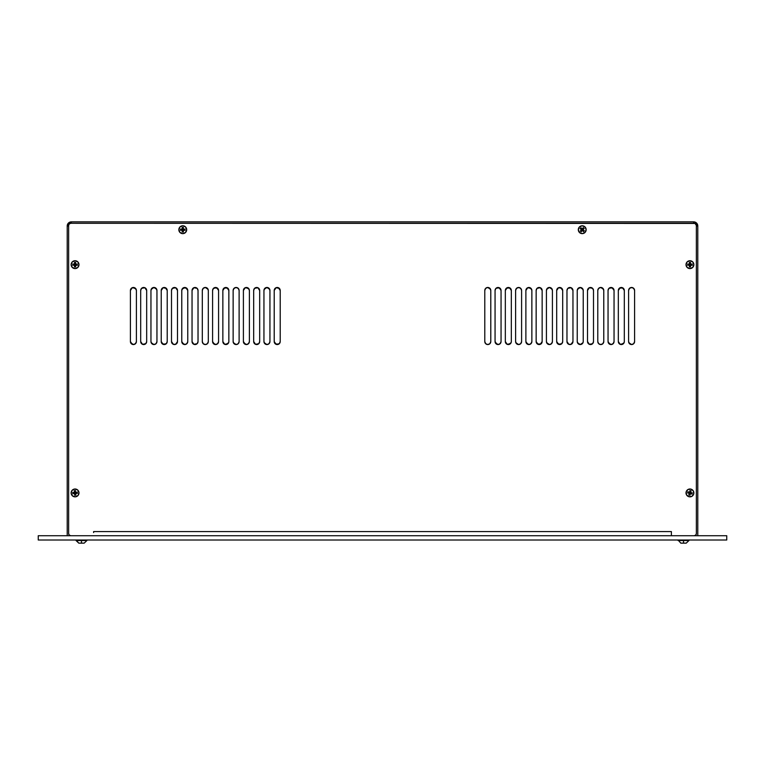 <?xml version="1.0" encoding="UTF-8"?>
<svg xmlns="http://www.w3.org/2000/svg" width="765" height="765" viewBox="0 0 765 765"><rect width="100%" height="100%" fill="white"/><g stroke="black" fill="none" stroke-linecap="round" stroke-linejoin="round"><path stroke-width="1.15" d="M694.457 221.936L695.232 222.175L693.654 221.86L693.645 223.284L693.654 221.86L71.346 221.86L693.654 221.86L693.654 223.284L693.654 221.86A4.141 4.141 0 0 1 697.785 226L697.785 535.72L697.785 226L696.36 226L697.785 226L696.36 226L697.785 226L696.58 223.074M695.232 222.175L695.949 222.558L695.232 222.175M71.355 223.074L71.346 221.86L71.355 223.074M67.215 226L67.215 535.72L67.215 226L68.42 223.074L71.346 221.86L71.346 223.284L71.346 221.86A4.141 4.141 0 0 0 67.215 226L68.64 226L67.215 226M68.42 223.074L67.291 225.187M274.444 342.701L277.217 344.546A2.993 2.993 0 0 0 280.21 341.553A2.993 2.993 0 0 1 277.217 344.546L279.33 343.676L280.21 341.553L280.21 290.48L278.364 287.716L276.069 287.716L274.214 290.48L274.214 341.553L276.069 344.327L279.33 343.676M264.174 342.701L266.937 344.546A2.993 2.993 0 0 0 269.94 341.553A2.993 2.993 0 0 1 266.937 344.546L269.06 343.676L269.94 341.553L269.94 290.48L269.06 288.367L266.937 287.487L264.824 288.367L263.944 290.48L263.944 341.553L264.824 343.676L266.937 344.546L269.06 343.676L269.94 341.553L269.94 290.48A2.993 2.993 0 0 0 264.174 289.333L266.937 287.487L269.71 289.333M253.904 342.71A2.993 2.993 0 0 0 254.544 343.667L256.667 344.546A2.993 2.993 0 0 0 259.67 341.553A2.993 2.993 0 0 1 256.667 344.546L258.79 343.676L259.67 341.553L259.67 290.48L258.79 288.367L256.667 287.487L254.554 288.367L253.674 290.48L253.674 341.553L255.52 344.327L258.79 343.676L259.67 341.553L259.67 290.48L257.815 287.716L254.554 288.367M243.633 342.701L246.397 344.546A2.993 2.993 0 0 0 249.39 341.553A2.993 2.993 0 0 1 246.397 344.546L248.52 343.676L249.39 341.553L249.39 290.48L248.52 288.367L245.249 287.716L243.404 290.48L243.404 341.553L245.249 344.327L247.544 344.327L249.17 342.701M233.354 342.701L236.127 344.546A2.993 2.993 0 0 0 239.12 341.553A2.993 2.993 0 0 1 236.127 344.546L238.24 343.676L239.12 341.553L239.12 290.48L238.24 288.367L236.127 287.487L234.004 288.367L233.134 290.48L233.134 341.553L234.004 343.676L236.127 344.546L238.24 343.676L239.12 341.553L239.12 290.48A2.993 2.993 0 0 0 237.274 287.716L234.979 287.716L233.354 289.333A2.993 2.993 0 0 1 237.274 287.716L238.89 289.333M228.62 342.691A2.993 2.993 0 0 0 228.85 341.553L228.85 290.48L227.004 287.716L223.734 288.367L222.854 290.48L222.854 341.553L223.734 343.676L225.857 344.546A2.993 2.993 0 0 0 228.62 342.71L228.85 341.553A2.993 2.993 0 0 1 225.857 344.546L228.62 342.701M212.813 342.701L215.587 344.546A2.993 2.993 0 0 0 218.58 341.553A2.993 2.993 0 0 1 215.587 344.546L217.7 343.676L218.58 341.553L218.58 290.48L216.725 287.716L213.464 288.367L212.584 290.48L212.584 341.553L214.439 344.327L216.725 344.327L218.35 342.701M203.194 343.676L205.307 344.546A2.993 2.993 0 0 0 208.31 341.553A2.993 2.993 0 0 1 205.307 344.546L207.43 343.676L208.31 341.553L208.31 290.48L207.43 288.367L205.307 287.487L203.194 288.367L202.314 290.48L202.314 341.553L203.194 343.676L205.307 344.546L207.43 343.676L208.31 341.553L208.31 290.48A2.993 2.993 0 0 0 202.543 289.333M197.8 289.333A2.993 2.993 0 0 0 197.16 288.367L193.889 287.716L192.044 290.48L192.044 341.553A2.993 2.993 0 0 0 195.037 344.546A2.993 2.993 0 0 1 192.044 341.553L192.923 343.676L195.037 344.546A2.993 2.993 0 0 0 198.03 341.553A2.993 2.993 0 0 1 195.037 344.546L197.16 343.676L198.03 341.553L198.03 290.48L197.16 288.367L193.889 287.716L192.044 290.48L192.044 341.553L193.889 344.327L197.16 343.676M182.003 342.701L184.767 344.546A2.993 2.993 0 0 0 187.76 341.553A2.993 2.993 0 0 1 184.767 344.546L186.889 343.676L187.76 341.553L187.76 290.48L185.914 287.716L182.644 288.367L181.774 290.48L181.774 341.553L183.619 344.327L185.914 344.327L187.53 342.701M174.496 344.546A2.993 2.993 0 0 1 171.503 341.553A2.993 2.993 0 0 0 172.374 343.676L174.496 344.546A2.993 2.993 0 0 0 177.49 341.553A2.993 2.993 0 0 1 174.496 344.546L176.61 343.676L177.49 341.553L177.49 290.48L176.61 288.367L174.496 287.487L172.374 288.367L171.503 290.48L171.503 341.553L173.349 344.327L175.644 344.327L177.49 341.553L177.49 290.48L175.644 287.716L172.374 288.367M161.453 342.701L164.226 344.546A2.993 2.993 0 0 0 167.219 341.553A2.993 2.993 0 0 1 164.226 344.546L166.34 343.676L167.219 341.553L167.219 290.48L165.374 287.716L163.079 287.716L161.224 290.48L161.224 341.553L163.079 344.327L166.34 343.676M151.183 342.701L153.947 344.546A2.993 2.993 0 0 0 156.949 341.553A2.993 2.993 0 0 1 153.947 344.546L156.07 343.676L156.949 341.553L156.949 290.48L156.07 288.367L153.947 287.487L151.833 288.367L150.954 290.48L150.954 341.553L151.833 343.676L153.947 344.546L156.07 343.676L156.949 341.553L156.949 290.48A2.993 2.993 0 0 0 151.183 289.333L153.947 287.487L156.72 289.333M140.913 342.71A2.993 2.993 0 0 0 141.554 343.667L143.677 344.546A2.993 2.993 0 0 0 146.679 341.553A2.993 2.993 0 0 1 143.677 344.546L145.799 343.676L146.679 341.553L146.679 290.48L145.799 288.367L143.677 287.487L141.563 288.367L140.684 290.48L140.684 341.553L142.529 344.327L145.799 343.676L146.679 341.553L146.679 290.48L144.824 287.716L141.563 288.367M130.643 342.701L133.406 344.546A2.993 2.993 0 0 0 136.399 341.553A2.993 2.993 0 0 1 133.406 344.546L135.529 343.676L136.399 341.553L136.399 290.48L135.529 288.367L132.259 287.716L130.413 290.48L130.413 341.553L132.259 344.327L134.554 344.327L136.18 342.701M485.67 343.676L487.783 344.546A2.993 2.993 0 0 0 490.786 341.553A2.993 2.993 0 0 1 487.783 344.546L489.906 343.676L490.786 341.553L490.786 290.48L489.906 288.367L487.783 287.487L485.67 288.367L484.79 290.48L484.79 341.553L485.67 343.676L487.783 344.546L489.906 343.676L490.786 341.553L490.786 290.48A2.993 2.993 0 0 0 485.02 289.333M495.29 342.701L498.063 344.546A2.993 2.993 0 0 0 501.056 341.553A2.993 2.993 0 0 1 498.063 344.546L500.176 343.676L501.056 341.553L501.056 290.48L499.201 287.716L495.94 288.367L495.06 290.48L495.06 341.553L496.915 344.327L499.201 344.327L500.826 342.701M511.097 342.691A2.993 2.993 0 0 0 511.326 341.553L511.326 290.48L509.48 287.716L506.21 288.367L505.33 290.48L505.33 341.553L506.21 343.676L508.333 344.546A2.993 2.993 0 0 0 511.097 342.71L511.326 341.553A2.993 2.993 0 0 1 508.333 344.546L511.097 342.701M515.83 342.701L518.603 344.546A2.993 2.993 0 0 0 521.596 341.553A2.993 2.993 0 0 1 518.603 344.546L520.716 343.676L521.596 341.553L521.596 290.48L520.716 288.367L518.603 287.487L516.48 288.367L515.61 290.48L515.61 341.553L516.48 343.676L518.603 344.546L520.716 343.676L521.596 341.553L521.596 290.48A2.993 2.993 0 0 0 519.751 287.716L517.456 287.716L515.83 289.333A2.993 2.993 0 0 1 519.751 287.716L521.367 289.333M526.11 342.701L528.873 344.546A2.993 2.993 0 0 0 531.866 341.553A2.993 2.993 0 0 1 528.873 344.546L530.996 343.676L531.866 341.553L531.866 290.48L530.996 288.367L527.726 287.716L525.88 290.48L525.88 341.553L527.726 344.327L530.021 344.327L531.646 342.701M536.38 342.71A2.993 2.993 0 0 0 537.02 343.667L540.291 344.327L542.146 341.553L542.146 290.48L541.266 288.367L539.143 287.487L537.03 288.367L536.15 290.48L536.15 341.553L537.996 344.327L541.266 343.676A2.993 2.993 0 0 0 542.146 341.553A2.993 2.993 0 0 1 539.143 344.546A2.993 2.993 0 0 0 541.257 343.676M546.65 342.701L549.413 344.546A2.993 2.993 0 0 0 552.416 341.553A2.993 2.993 0 0 1 549.413 344.546L551.536 343.676L552.416 341.553L552.416 290.48L551.536 288.367L549.413 287.487L547.3 288.367L546.42 290.48L546.42 341.553L547.3 343.676L549.413 344.546L551.536 343.676L552.416 341.553L552.416 290.48A2.993 2.993 0 0 0 546.65 289.333L549.413 287.487L552.187 289.333M556.92 342.701L559.693 344.546A2.993 2.993 0 0 0 562.686 341.553A2.993 2.993 0 0 1 559.693 344.546L561.806 343.676L562.686 341.553L562.686 290.48L560.841 287.716L558.546 287.716L556.691 290.48L556.691 341.553L558.546 344.327L561.806 343.676M569.963 344.546A2.993 2.993 0 0 1 566.97 341.553A2.993 2.993 0 0 0 567.84 343.676L569.963 344.546A2.993 2.993 0 0 0 572.956 341.553A2.993 2.993 0 0 1 569.963 344.546L572.077 343.676L572.956 341.553L572.956 290.48L572.077 288.367L569.963 287.487L567.84 288.367L566.97 290.48L566.97 341.553L568.816 344.327L571.111 344.327L572.956 341.553L572.956 290.48L571.111 287.716L567.84 288.367M583.006 342.701A2.993 2.993 0 0 0 583.226 341.553L583.226 290.48L582.356 288.367L580.233 287.487L578.111 288.367L577.24 290.48L577.24 341.553A2.993 2.993 0 0 0 582.997 342.701L583.226 341.553A2.993 2.993 0 0 1 580.233 344.546L582.997 342.701L580.233 344.546A2.993 2.993 0 0 1 577.24 341.553L578.111 343.676L580.233 344.546L577.47 342.701M593.267 289.333A2.993 2.993 0 0 0 592.626 288.367L589.356 287.716L587.51 290.48L587.51 341.553A2.993 2.993 0 0 0 590.504 344.546A2.993 2.993 0 0 1 587.51 341.553L588.39 343.676L590.504 344.546A2.993 2.993 0 0 0 593.497 341.553A2.993 2.993 0 0 1 590.504 344.546L592.626 343.676L593.497 341.553L593.497 290.48L592.626 288.367L589.356 287.716L587.51 290.48L587.51 341.553L589.356 344.327L592.626 343.676M598.66 343.676L600.774 344.546A2.993 2.993 0 0 0 603.776 341.553A2.993 2.993 0 0 1 600.774 344.546L602.897 343.676L603.776 341.553L603.776 290.48L602.897 288.367L600.774 287.487L598.66 288.367L597.781 290.48L597.781 341.553L598.66 343.676L600.774 344.546L602.897 343.676L603.776 341.553L603.776 290.48A2.993 2.993 0 0 0 598.01 289.333M608.28 342.701L611.053 344.546A2.993 2.993 0 0 0 614.046 341.553A2.993 2.993 0 0 1 611.053 344.546L613.167 343.676L614.046 341.553L614.046 290.48L612.191 287.716L608.93 288.367L608.051 290.48L608.051 341.553L609.906 344.327L612.191 344.327L613.817 342.701M624.087 342.691A2.993 2.993 0 0 0 624.317 341.553L624.317 290.48L622.471 287.716L619.201 288.367L618.321 290.48L618.321 341.553L619.201 343.676L621.323 344.546A2.993 2.993 0 0 0 624.087 342.71L624.317 341.553A2.993 2.993 0 0 1 621.323 344.546L624.087 342.701M628.82 342.701L631.594 344.546A2.993 2.993 0 0 0 634.587 341.553A2.993 2.993 0 0 1 631.594 344.546L633.707 343.676L634.587 341.553L634.587 290.48L633.707 288.367L631.594 287.487L629.471 288.367L628.601 290.48L628.601 341.553L629.471 343.676L631.594 344.546L633.707 343.676L634.587 341.553L634.587 290.48A2.993 2.993 0 0 0 632.741 287.716L630.446 287.716L628.82 289.333A2.993 2.993 0 0 1 632.741 287.716L634.357 289.333M671.393 531.589L93.607 531.589L671.393 531.589L671.393 535.72L671.393 532.555M69.261 535.089A2.142 2.142 0 0 0 70.782 535.72L69.261 535.098L68.64 533.578L68.64 225.426L69.261 223.916L70.782 223.284L695.041 223.447L696.36 225.426L696.36 533.578L695.739 535.098L694.218 535.72A2.142 2.142 0 0 0 695.739 535.089M93.607 531.589L93.607 532.555M696.36 225.426L696.36 533.578L696.36 225.426A2.142 2.142 0 0 0 694.218 223.284L70.782 223.284L694.218 223.284A2.142 2.142 0 0 1 695.739 223.916L696.198 224.604A2.142 2.142 0 0 0 696.198 224.604M694.218 535.72A2.142 2.142 0 0 0 696.36 533.578L695.739 535.098M69.261 535.098L68.802 534.4A2.142 2.142 0 0 0 68.802 534.41M68.64 225.426L69.261 223.916A2.142 2.142 0 0 1 70.782 223.284A2.142 2.142 0 0 0 68.64 225.426L68.64 533.578L68.64 225.426M624.087 289.333A2.993 2.993 0 0 0 623.446 288.367L620.176 287.716L618.321 290.48A2.993 2.993 0 0 1 621.323 287.487A2.993 2.993 0 0 1 624.317 290.48A2.993 2.993 0 0 0 624.087 289.342M621.323 287.487A2.993 2.993 0 0 0 618.321 290.48L618.321 341.553A2.993 2.993 0 0 0 621.323 344.546A2.993 2.993 0 0 1 618.321 341.553L620.176 344.327L623.437 343.676M613.817 289.333L611.053 287.487L608.93 288.367L608.051 290.48A2.993 2.993 0 0 1 611.053 287.487A2.993 2.993 0 0 1 614.046 290.48L614.046 341.553M603.547 289.333L600.774 287.487L598.66 288.367M577.47 289.333A2.993 2.993 0 0 1 582.997 289.333L580.233 287.487L577.47 289.333A2.993 2.993 0 0 0 577.24 290.48A2.993 2.993 0 0 1 580.233 287.487A2.993 2.993 0 0 1 583.226 290.48L583.226 341.553M562.457 289.333A2.993 2.993 0 0 0 561.806 288.367L558.546 287.716L556.691 290.48A2.993 2.993 0 0 1 559.693 287.487A2.993 2.993 0 0 1 562.686 290.48L562.686 341.553M541.266 343.676L542.146 341.553L542.146 290.48L540.291 287.716L537.03 288.367M531.646 289.333L528.873 287.487L526.76 288.367L525.88 290.48A2.993 2.993 0 0 1 528.873 287.487A2.993 2.993 0 0 1 531.866 290.48L531.866 341.553M511.097 289.333A2.993 2.993 0 0 0 510.456 288.367L507.185 287.716L505.33 290.48A2.993 2.993 0 0 1 508.333 287.487A2.993 2.993 0 0 1 511.326 290.48L511.326 341.553M506.21 288.367A2.993 2.993 0 0 0 505.33 290.48L505.33 341.553A2.993 2.993 0 0 0 508.333 344.546A2.993 2.993 0 0 1 505.33 341.553L507.185 344.327L510.446 343.676M500.826 289.333L498.063 287.487L495.94 288.367L495.06 290.48A2.993 2.993 0 0 1 498.063 287.487A2.993 2.993 0 0 1 501.056 290.48L501.056 341.553M490.556 289.333L487.783 287.487L485.67 288.367M136.18 289.333L133.406 287.487L131.293 288.367L130.413 290.48A2.993 2.993 0 0 1 133.406 287.487A2.993 2.993 0 0 1 136.399 290.48L136.399 341.553M166.99 289.333A2.993 2.993 0 0 0 166.34 288.367L163.079 287.716L161.224 290.48A2.993 2.993 0 0 1 164.226 287.487A2.993 2.993 0 0 1 167.219 290.48A2.993 2.993 0 0 0 166.99 289.342M187.53 289.333L184.767 287.487L182.003 289.333A2.993 2.993 0 0 1 187.76 290.48L187.76 341.553M208.08 289.333L205.307 287.487L203.194 288.367M218.35 289.333L215.587 287.487L213.464 288.367L212.584 290.48A2.993 2.993 0 0 1 215.587 287.487A2.993 2.993 0 0 1 218.58 290.48A2.993 2.993 0 0 0 215.577 287.487A2.993 2.993 0 0 0 212.584 290.48L212.584 341.553A2.993 2.993 0 0 0 215.587 344.546A2.993 2.993 0 0 1 212.584 341.553M228.62 289.333A2.993 2.993 0 0 0 227.98 288.367L224.709 287.716L222.854 290.48A2.993 2.993 0 0 1 225.857 287.487A2.993 2.993 0 0 1 228.85 290.48A2.993 2.993 0 0 0 228.62 289.342M223.743 343.676A2.993 2.993 0 0 0 225.857 344.546A2.993 2.993 0 0 1 222.854 341.553L224.709 344.327L227.97 343.676M249.17 289.333L246.397 287.487L244.284 288.367L243.404 290.48A2.993 2.993 0 0 1 246.397 287.487A2.993 2.993 0 0 1 249.39 290.48A2.993 2.993 0 0 0 245.249 287.716A2.993 2.993 0 0 0 243.404 290.48L243.404 341.553A2.993 2.993 0 0 0 246.397 344.546A2.993 2.993 0 0 1 243.404 341.553M279.98 289.333A2.993 2.993 0 0 0 279.33 288.367L276.069 287.716L274.214 290.48A2.993 2.993 0 0 1 277.217 287.487A2.993 2.993 0 0 1 280.21 290.48A2.993 2.993 0 0 0 279.98 289.342M628.601 341.563A2.993 2.993 0 0 0 631.594 344.546A2.993 2.993 0 0 1 628.601 341.553L628.601 290.48A2.993 2.993 0 0 1 631.594 287.487A2.993 2.993 0 0 1 634.587 290.48M628.82 289.342A2.993 2.993 0 0 0 628.601 290.48M624.317 290.48L624.317 341.553M614.046 290.471A2.993 2.993 0 0 0 611.044 287.487A2.993 2.993 0 0 0 608.051 290.48L608.051 341.553A2.993 2.993 0 0 0 611.053 344.546A2.993 2.993 0 0 1 608.051 341.553M598.01 289.342A2.993 2.993 0 0 0 597.781 290.48A2.993 2.993 0 0 1 600.774 287.487A2.993 2.993 0 0 1 603.776 290.48M597.781 341.553A2.993 2.993 0 0 0 600.774 344.546A2.993 2.993 0 0 1 597.781 341.553L597.781 290.48M590.504 287.487A2.993 2.993 0 0 0 587.51 290.48A2.993 2.993 0 0 1 590.504 287.487A2.993 2.993 0 0 1 593.497 290.48L593.497 341.553M593.497 290.48A2.993 2.993 0 0 0 593.277 289.342M583.226 290.48A2.993 2.993 0 0 0 583.006 289.333M577.24 341.553L577.24 290.48M572.956 290.48A2.993 2.993 0 0 0 568.816 287.716A2.993 2.993 0 0 0 566.97 290.48A2.993 2.993 0 0 1 569.963 287.487A2.993 2.993 0 0 1 572.956 290.48M566.97 341.553L566.97 290.48M562.686 290.48A2.993 2.993 0 0 0 562.457 289.342M559.693 287.487A2.993 2.993 0 0 0 556.691 290.48L556.691 341.553A2.993 2.993 0 0 0 559.693 344.546A2.993 2.993 0 0 1 556.691 341.553M546.65 289.342A2.993 2.993 0 0 0 546.42 290.48A2.993 2.993 0 0 1 549.413 287.487A2.993 2.993 0 0 1 552.416 290.48M546.42 341.563A2.993 2.993 0 0 0 549.413 344.546A2.993 2.993 0 0 1 546.42 341.553L546.42 290.48M541.257 288.357A2.993 2.993 0 0 0 536.15 290.48A2.993 2.993 0 0 1 539.143 287.487A2.993 2.993 0 0 1 542.146 290.48A2.993 2.993 0 0 0 541.266 288.367M539.143 344.546A2.993 2.993 0 0 1 536.15 341.553L536.15 290.48M536.15 341.553A2.993 2.993 0 0 0 536.38 342.691M531.866 290.471A2.993 2.993 0 0 0 527.726 287.716A2.993 2.993 0 0 0 525.88 290.48L525.88 341.553A2.993 2.993 0 0 0 528.873 344.546A2.993 2.993 0 0 1 525.88 341.553M515.83 289.342A2.993 2.993 0 0 0 515.61 290.48A2.993 2.993 0 0 1 518.603 287.487A2.993 2.993 0 0 1 521.596 290.48M515.61 341.563A2.993 2.993 0 0 0 518.603 344.546A2.993 2.993 0 0 1 515.61 341.553L515.61 290.48M511.326 290.48A2.993 2.993 0 0 0 511.097 289.342M508.333 287.487A2.993 2.993 0 0 0 506.22 288.357M501.056 290.471A2.993 2.993 0 0 0 498.053 287.487A2.993 2.993 0 0 0 495.06 290.48L495.06 341.553A2.993 2.993 0 0 0 498.063 344.546A2.993 2.993 0 0 1 495.06 341.553M485.02 289.342A2.993 2.993 0 0 0 484.79 290.48A2.993 2.993 0 0 1 487.783 287.487A2.993 2.993 0 0 1 490.786 290.48M484.79 341.553A2.993 2.993 0 0 0 487.783 344.546A2.993 2.993 0 0 1 484.79 341.553L484.79 290.48M130.413 341.553A2.993 2.993 0 0 0 133.406 344.546A2.993 2.993 0 0 1 130.413 341.553L130.413 290.48A2.993 2.993 0 0 1 132.259 287.716A2.993 2.993 0 0 1 136.399 290.471M143.677 344.546A2.993 2.993 0 0 1 140.684 341.553A2.993 2.993 0 0 0 140.913 342.691M146.679 290.48A2.993 2.993 0 0 0 142.529 287.716A2.993 2.993 0 0 0 140.684 290.48A2.993 2.993 0 0 1 143.677 287.487A2.993 2.993 0 0 1 146.679 290.48M140.684 341.553L140.684 290.48M150.954 341.563A2.993 2.993 0 0 0 153.947 344.546A2.993 2.993 0 0 1 150.954 341.553L150.954 290.48A2.993 2.993 0 0 1 153.947 287.487A2.993 2.993 0 0 1 156.949 290.48M151.183 289.342A2.993 2.993 0 0 0 150.954 290.48M161.224 341.553A2.993 2.993 0 0 0 164.226 344.546A2.993 2.993 0 0 1 161.224 341.553L161.224 290.48A2.993 2.993 0 0 1 164.226 287.487M167.219 290.48L167.219 341.553M171.503 341.553L171.503 290.48A2.993 2.993 0 0 1 174.496 287.487A2.993 2.993 0 0 1 177.49 290.48A2.993 2.993 0 0 0 173.349 287.716A2.993 2.993 0 0 0 171.503 290.48M181.774 341.563A2.993 2.993 0 0 0 184.767 344.546A2.993 2.993 0 0 1 181.774 341.553L181.774 290.48A2.993 2.993 0 0 1 184.767 287.487A2.993 2.993 0 0 1 187.76 290.48M181.994 289.333A2.993 2.993 0 0 0 181.774 290.48M195.037 287.487A2.993 2.993 0 0 0 192.044 290.48A2.993 2.993 0 0 1 195.037 287.487A2.993 2.993 0 0 1 198.03 290.48A2.993 2.993 0 0 0 197.81 289.342M198.03 290.48L198.03 341.553M202.314 341.553A2.993 2.993 0 0 0 205.307 344.546A2.993 2.993 0 0 1 202.314 341.553L202.314 290.48A2.993 2.993 0 0 1 205.307 287.487A2.993 2.993 0 0 1 208.31 290.48M202.543 289.342A2.993 2.993 0 0 0 202.314 290.48M218.58 290.48L218.58 341.553M223.734 343.667A2.993 2.993 0 0 1 222.854 341.553L222.854 290.48A2.993 2.993 0 0 1 223.734 288.367M225.857 287.487A2.993 2.993 0 0 0 223.743 288.357M228.85 290.48L228.85 341.553M233.134 341.563A2.993 2.993 0 0 0 236.127 344.546A2.993 2.993 0 0 1 233.134 341.553L233.134 290.48A2.993 2.993 0 0 1 236.127 287.487A2.993 2.993 0 0 1 239.12 290.48M233.354 289.342A2.993 2.993 0 0 0 233.134 290.48M249.39 290.48L249.39 341.553M256.667 344.546A2.993 2.993 0 0 1 253.674 341.553L253.674 290.48A2.993 2.993 0 0 1 256.667 287.487A2.993 2.993 0 0 1 259.67 290.48A2.993 2.993 0 0 0 258.79 288.367M258.78 288.357A2.993 2.993 0 0 0 253.674 290.48M253.674 341.553A2.993 2.993 0 0 0 253.904 342.691M263.944 341.563A2.993 2.993 0 0 0 266.937 344.546A2.993 2.993 0 0 1 263.944 341.553L263.944 290.48A2.993 2.993 0 0 1 266.937 287.487A2.993 2.993 0 0 1 269.94 290.48M264.174 289.342A2.993 2.993 0 0 0 263.944 290.48M274.214 341.553A2.993 2.993 0 0 0 277.217 344.546A2.993 2.993 0 0 1 274.214 341.553L274.214 290.48A2.993 2.993 0 0 1 277.217 287.487M280.21 290.48L280.21 341.553M70.782 535.72A2.142 2.142 0 0 1 68.64 533.578M38.25 540.004L726.75 540.004L726.75 535.72L726.75 540.004L38.25 540.004L38.25 535.72L726.75 535.72L38.25 535.72L38.25 540.004M680.812 543.14L678.106 540.004L680.812 543.14L683.518 543.14L683.518 540.539L688.94 540.539L688.94 540.004L688.94 540.539L678.106 540.539L683.518 540.539L683.518 543.14L682.017 543.14M681.739 543.14L686.234 543.14L688.94 540.539L686.234 543.14M86.894 540.539L86.894 540.004L86.894 540.539L81.482 540.539L86.894 540.539L84.188 543.14L86.894 540.539M78.766 543.14L76.06 540.539L81.482 540.539L76.06 540.539L76.06 540.004L78.766 543.14L81.482 543.14L81.482 540.539L81.482 543.14L79.971 543.14M79.694 543.14L84.188 543.14M75.4 496.829A3.921 3.921 0 0 0 78.967 492.584A3.921 3.921 0 0 0 74.712 489.017A3.921 3.921 0 0 1 78.967 492.584A3.921 3.921 0 0 1 75.4 496.829L78.059 495.443L78.967 492.584L77.581 489.916L74.712 489.017L72.053 490.403L71.145 493.262L72.532 495.93L75.4 496.829A3.921 3.921 0 0 1 71.145 493.262A3.921 3.921 0 0 1 74.712 489.017A3.921 3.921 0 0 0 71.145 493.262A3.921 3.921 0 0 0 75.4 496.829M75.697 493.693L75.821 495.146L75.697 493.693L75.821 495.146L74.693 495.242L74.559 493.234L72.838 493.693L74.282 493.559L72.838 493.693L72.732 492.555L74.511 492.698L72.732 492.555L74.74 492.421L74.291 490.7L74.415 492.144L74.291 490.7L75.429 490.594L75.276 492.373L75.429 490.594L75.563 492.612L77.284 492.153L75.831 492.277L77.284 492.153L77.38 493.291L74.855 493.731L74.693 495.242L75.821 495.146L74.253 492.717L72.732 492.555L72.838 493.693L74.301 493.262L75.429 490.594L74.291 490.7L75.859 493.119L77.38 493.291L77.284 492.153L75.611 493.148L77.38 493.291L75.611 493.148L75.697 493.693M75.276 492.373L75.831 492.277L75.276 492.373M74.511 492.698L74.415 492.144L74.511 492.698M74.836 493.473L74.282 493.559L74.836 493.473M75.056 268.582A3.921 3.921 0 0 0 78.977 264.661A3.921 3.921 0 0 0 75.056 260.731A3.921 3.921 0 0 1 78.977 264.661A3.921 3.921 0 0 1 75.056 268.582L77.829 267.434L78.977 264.661L77.829 261.888L75.056 260.731L72.283 261.888L71.135 264.661L72.283 267.434L75.056 268.582A3.921 3.921 0 0 1 71.135 264.661A3.921 3.921 0 0 1 75.056 260.731A3.921 3.921 0 0 0 71.135 264.661A3.921 3.921 0 0 0 75.056 268.582M75.63 265.484L75.63 266.937L75.63 265.484L75.63 266.937L74.482 266.937L74.788 265.187L74.482 266.937L74.53 264.929L72.771 265.226L74.234 265.226L72.771 265.226L72.771 264.088L74.788 264.135L74.482 262.376L74.482 263.829L74.482 262.376L75.63 262.376L75.324 264.135L75.63 262.376L75.582 264.394L77.341 264.088L75.888 264.088L77.341 264.088L77.341 265.226L74.788 265.445L74.482 266.937L75.63 266.937L75.324 265.445L72.771 264.088L72.771 265.226L74.272 264.929L75.63 262.376L74.482 262.376L74.788 263.877L77.341 265.226L77.341 264.088L75.582 264.929L77.341 265.226L75.582 264.929L75.63 265.484M75.324 264.135L75.888 264.088L75.324 264.135M74.53 264.394L74.482 263.829L74.53 264.394M74.788 265.187L74.234 265.226L74.788 265.187M688.93 496.715A3.921 3.921 0 0 0 693.731 493.932A3.921 3.921 0 0 0 690.948 489.131A3.921 3.921 0 0 1 693.731 493.932A3.921 3.921 0 0 1 688.93 496.715L691.914 496.313L693.731 493.932L693.339 490.958L690.948 489.131L687.974 489.524L686.148 491.914L686.549 494.888L688.93 496.715A3.921 3.921 0 0 1 686.148 491.914A3.921 3.921 0 0 1 690.948 489.131A3.921 3.921 0 0 0 686.148 491.914A3.921 3.921 0 0 0 688.93 496.715M690.279 493.865L689.906 495.271L690.279 493.865L689.906 495.271L688.806 494.984L689.542 493.358L688.806 494.984L689.361 493.052L687.592 492.89L688.997 493.262L687.592 492.89L687.888 491.78L689.82 492.344L689.982 490.566L689.6 491.972L689.982 490.566L691.082 490.862L690.336 492.478L691.082 490.862L690.518 492.794L692.296 492.956L690.891 492.584L692.296 492.956L692 494.066L689.475 493.607L688.806 494.984L689.906 495.271L689.255 492.459L687.888 491.78L687.592 492.89L689.112 492.985L691.082 490.862L689.982 490.566L689.887 492.096L692 494.066L692.296 492.956L690.384 493.32L692 494.066L690.384 493.32L690.279 493.865M690.336 492.478L690.891 492.584L690.336 492.478M689.504 492.526L689.6 491.972L689.504 492.526M689.542 493.358L688.997 493.262L689.542 493.358M689.944 268.582A3.921 3.921 0 0 0 693.865 264.661A3.921 3.921 0 0 0 689.944 260.731A3.921 3.921 0 0 1 693.865 264.661A3.921 3.921 0 0 1 689.944 268.582L692.717 267.434L693.865 264.661L692.717 261.888L689.944 260.731L687.171 261.888L686.023 264.661L687.171 267.434L689.944 268.582A3.921 3.921 0 0 1 686.023 264.661A3.921 3.921 0 0 1 689.944 260.731A3.921 3.921 0 0 0 686.023 264.661A3.921 3.921 0 0 0 689.944 268.582M690.518 265.484L690.518 266.937L690.518 265.484L690.518 266.937L689.37 266.937L689.418 264.929L687.659 265.226L689.112 265.226L687.659 265.226L687.659 264.088L689.676 264.135L689.37 262.376L689.37 263.829L689.37 262.376L690.518 262.376L690.212 264.135L690.518 262.376L690.47 264.394L692.229 264.088L690.766 264.088L692.229 264.088L692.229 265.226L689.676 265.445L689.37 266.937L690.518 266.937L689.16 264.394L687.659 264.088L687.659 265.226L689.16 264.929L690.518 262.376L689.37 262.376L689.676 263.877L692.229 265.226L692.229 264.088L690.47 264.929L692.229 265.226L690.47 264.929L690.518 265.484M690.212 264.135L690.766 264.088L690.212 264.135M689.418 264.394L689.37 263.829L689.418 264.394M689.676 265.187L689.112 265.226L689.676 265.187M182.768 233.631A3.921 3.921 0 0 0 186.689 229.71A3.921 3.921 0 0 0 182.768 225.78A3.921 3.921 0 0 1 186.689 229.71A3.921 3.921 0 0 1 182.768 233.631L185.541 232.484L186.689 229.71L185.541 226.928L182.768 225.78L179.995 226.928L178.847 229.71L179.995 232.484L182.768 233.631A3.921 3.921 0 0 1 178.847 229.71A3.921 3.921 0 0 1 182.768 225.78A3.921 3.921 0 0 0 178.847 229.71A3.921 3.921 0 0 0 182.768 233.631M183.342 230.533L183.342 231.986L183.342 230.533L183.342 231.986L182.194 231.986L182.242 229.978L180.483 230.275L181.946 230.275L180.483 230.275L180.483 229.137L182.242 229.433L180.483 229.137L182.5 229.175L182.194 227.425L182.194 228.878L182.194 227.425L183.342 227.425L183.036 229.175L183.342 227.425L183.294 229.433L185.054 229.137L183.6 229.137L185.054 229.137L185.054 230.275L182.5 230.495L182.194 231.986L183.342 231.986L181.984 229.433L180.483 229.137L180.483 230.275L181.984 229.978L183.342 227.425L182.194 227.425L182.5 228.926L185.054 230.275L185.054 229.137L183.294 229.978L185.054 230.275L183.294 229.978L183.342 230.533M183.036 229.175L183.6 229.137L183.036 229.175M182.242 229.433L182.194 228.878L182.242 229.433M182.5 230.236L181.946 230.275L182.5 230.236M584.843 226.775A3.921 3.921 0 0 0 579.296 227.1A3.921 3.921 0 0 0 579.621 232.637A3.921 3.921 0 0 1 579.296 227.1A3.921 3.921 0 0 1 584.843 226.775L582.002 225.79L579.296 227.1L578.311 229.93L579.621 232.637L582.461 233.621L585.158 232.311L586.143 229.481L584.843 226.775A3.921 3.921 0 0 1 585.158 232.311A3.921 3.921 0 0 1 579.621 232.637A3.921 3.921 0 0 0 585.158 232.311A3.921 3.921 0 0 0 584.843 226.775M582.356 228.706L583.322 227.626L582.356 228.706L583.322 227.626L584.173 228.381L582.806 229.854L584.317 230.801L583.226 229.825L584.317 230.801L583.561 231.652L582.079 230.275L581.142 231.795L582.108 230.705L581.142 231.795L580.291 231.03L581.677 229.921L580.291 231.03L581.658 229.557L580.147 228.611L581.237 229.586L580.147 228.611L580.903 227.76L582.949 229.299L584.173 228.381L583.322 227.626L582.634 230.428L583.561 231.652L584.317 230.801L582.997 230.026L580.291 231.03L581.142 231.795L581.907 230.475L580.903 227.76L580.147 228.611L582.012 229.156L580.903 227.76L582.012 229.156L582.356 228.706"/></g></svg>
